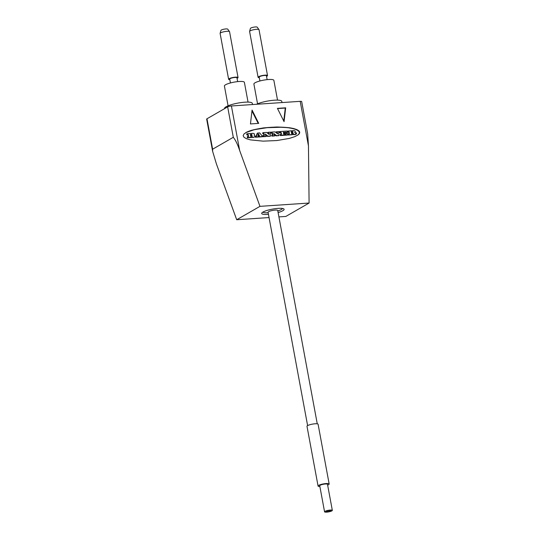 <?xml version="1.0" encoding="UTF-8"?>
<svg xmlns="http://www.w3.org/2000/svg" width="539" height="539" viewBox="0 0 539 539"><rect width="100%" height="100%" fill="white"/><g stroke="black" fill="none" stroke-linecap="round" stroke-linejoin="round"><path stroke-width="0.81" d="M307.614 425.608L268.072 212.285A4.912 0.997 -10.5 0 1 275.153 210.095A4.912 0.997 -10.5 0 1 277.726 210.5L317.262 423.822M212.656 151.425L206.666 119.126A2.823 0.573 -10.5 0 1 206.983 118.775L227.66 106.877A2.823 0.573 -10.5 0 1 231.413 105.967L300.196 101.339A2.823 0.573 -10.5 0 1 301.678 101.568L307.668 133.867L308.456 145.887L309.096 203.041L259.966 206.349L239.666 150.509C237.699 144.54 235.577 140.133 233.299 137.297L212.622 149.202L212.656 151.425L216.408 163.903L236.702 219.737L259.966 206.349M250.46 123.936L258.713 123.377L252.07 110.077L250.46 123.936M285.677 107.813L277.423 108.373L284.066 121.673L285.677 107.813L285.266 108.056L283.757 121.046M289.477 127.736L277.08 126.988L263.349 127.911L251.531 130.29L247.253 131.86L244.039 133.908L243.163 135.639L243.978 137.27L246.444 138.712L250.406 139.877L263.12 141.144L276.837 140.551L289.288 138.429L294.887 136.616L298.027 134.932L299.576 133.194L299.206 131.193L297.056 129.704L293.378 128.477L289.477 127.736L280.671 127.278L267 127.703L254.28 129.69L245.676 132.682M268.159 212.73A10.046 2.035 -10.5 0 1 268.058 212.737A10.046 2.035 -10.5 0 1 262.877 212.117M268.456 214.34A11.4 2.311 -10.5 0 1 267.681 214.394A11.4 2.311 -10.5 0 1 261.853 212.952A11.4 2.311 -10.5 0 1 278.124 208.384A11.4 2.311 -10.5 0 1 283.777 208.889A11.4 2.311 -10.5 0 1 278.111 212.548M309.096 203.041L285.838 216.435L278.912 216.9M269.055 217.561L236.702 219.737M282.517 208.478A10.046 2.035 -10.5 0 1 277.807 210.938M251.969 110.94L258.201 123.418M277.524 108.575L285.266 108.056M288.385 127.588L287.974 127.831M290.528 127.905L289.066 127.979M291.525 128.08L290.11 128.141M292.482 128.275L291.114 128.316M293.378 128.477L292.064 128.511M294.233 128.7L292.967 128.72M295.022 128.936L293.816 128.936M295.763 129.178L294.611 129.171M296.443 129.434L295.352 129.414M297.056 129.704L296.026 129.677M297.616 129.987L296.645 129.946M298.107 130.276L297.205 130.222M298.539 130.573L297.696 130.512M298.902 130.876L298.128 130.809M299.206 131.193L298.491 131.118M299.435 131.516L298.788 131.428M299.596 131.839L299.024 131.752M299.697 132.176L299.185 132.075M299.724 132.513L299.28 132.412M299.684 132.85L299.266 133.093L299.307 132.749M299.576 133.194L299.158 133.436L299.266 133.093M299.401 133.544L298.983 133.78L299.158 133.436M299.158 133.888L298.741 134.13L298.983 133.78M298.849 134.238L298.431 134.474L298.741 134.13M298.471 134.582L298.054 134.824L298.431 134.474M298.027 134.932L297.616 135.168L298.054 134.824M246.559 132.196L246.148 132.432M247.253 131.86L246.835 132.102M248.001 131.536L247.583 131.772M248.802 131.213L248.391 131.449M249.658 130.896L249.247 131.132M250.574 130.593L250.157 130.829M251.531 130.29L251.12 130.532M252.542 130L252.131 130.243M253.599 129.724L253.182 129.96M254.698 129.454L254.28 129.69M255.836 129.192L255.419 129.434M257.009 128.949L256.598 129.185M258.221 128.713L257.804 128.956M259.461 128.491L259.05 128.733M260.735 128.289L260.324 128.525M262.028 128.093L261.617 128.329M263.349 127.911L262.938 128.154M264.689 127.75L264.278 127.986M266.044 127.602L265.633 127.837M267.411 127.467L267 127.703M268.793 127.345L268.382 127.588M270.18 127.244L269.763 127.487M271.568 127.164L271.151 127.399M272.95 127.096L272.539 127.332M274.338 127.042L273.92 127.278M275.712 127.009L275.301 127.244M277.08 126.988L276.669 127.224M278.434 126.988L278.016 127.224M279.768 127.002L279.357 127.244M281.088 127.036L280.671 127.278M282.375 127.089L281.964 127.325M283.642 127.157L283.231 127.393M284.882 127.238L284.471 127.48M286.088 127.339L285.67 127.581M287.253 127.46L286.842 127.696M287.967 131.011L287.685 132.068L288.661 132.19L288.971 133.827M288.5 133.888L288.075 134.198L288.318 135.033L292.259 134.737M291.451 133.315L292.03 133.274A0.957 0.815 60.1 0 1 292.428 133.349A0.593 0.505 60.1 0 1 292.717 133.605A1.556 1.321 60.1 0 1 292.818 133.807L292.92 134.029A1.758 1.496 60.1 0 0 293.054 134.278A0.937 0.795 60.1 0 0 293.708 134.669L295.332 134.561A0.782 0.667 60.1 0 0 295.527 134.507A1.509 1.28 60.1 0 0 295.675 134.42M295.857 132.85L295.439 133.194M280.556 134.427L280.125 134.73L280.368 135.565L287.381 135.067M285.973 133.551L285.582 134.056M283.561 133.773L284.451 133.685M283.319 132.453L286.889 132.688M280.017 131.543L279.734 132.601L280.758 132.722L281.062 134.359M274.843 134.851L276.096 135.855L278.697 135.653M278.643 132.769L279.337 132.506L279.128 131.577L276.568 131.759L276.669 132.594L277.518 132.729L277.679 133.915L275.133 131.873L271.595 132.089L271.696 132.931L272.539 133.066L272.869 134.817L272.128 134.972L272.336 135.895L274.957 135.713L274.85 134.878L273.953 134.743L273.765 133.443L276.514 135.619L279.087 135.437L278.623 132.655L279.337 132.506M276.541 131.779L276.244 132.796M276.399 132.917L276.999 132.877L277.221 133.598M271.568 132.116L271.285 133.167L272.128 133.301L272.431 134.945M272.107 134.993L271.676 135.296L271.919 136.138L274.567 135.929M273.812 133.995L274.769 134.79M266.347 135.424L267.6 136.428L270.194 136.226M268.038 132.351L267.748 133.369M267.896 133.49L268.496 133.45L268.718 134.171M263.072 132.682L262.783 133.739L263.625 133.874L263.928 135.511M263.605 135.565L263.18 135.868L263.416 136.711L266.064 136.502M265.316 134.568L266.273 135.363L265.552 135.404L265.356 134.029L268.011 136.192L270.585 136.01L270.12 133.227L270.834 133.079L270.632 132.149L268.065 132.331L268.166 133.167L269.015 133.301L269.183 134.487L266.562 132.419L263.093 132.661L263.194 133.504L264.036 133.638L264.366 135.39L263.625 135.545L263.834 136.468L266.455 136.286L266.253 135.356M255.627 136.104L255.203 136.407L255.446 137.243L258.147 137.034M257.911 135.606L259.104 135.841M258.585 136.091L258.996 135.855L259.205 136.785L262.877 136.441L262.736 135.687L261.873 135.612L259.636 132.89L257.615 133.066L256.53 135.969L255.654 136.077L255.756 136.919L258.538 136.818L257.979 135.437L259.239 135.309L259.555 135.801L258.545 136.185L258.787 137.021L262.453 136.744M257.204 133.308L256.18 136.037M247.617 136.643L247.192 136.946L247.435 137.782L253.471 137.378A1.907 1.617 60.1 0 0 253.99 137.202L254.408 136.967A1.907 1.617 60.1 0 0 254.644 136.791A0.835 0.714 60.1 0 0 254.213 135.343L254.091 135.033A1.684 1.428 60.1 0 0 254.388 134.676A0.674 0.573 60.1 0 0 253.957 133.598A2.425 2.062 60.1 0 0 252.825 133.349L247.105 133.739L247.313 134.669L248.236 134.696L248.56 136.455L247.644 136.616L247.745 137.458L253.889 137.142A1.907 1.617 60.1 0 0 254.408 136.967M247.084 133.76L246.795 134.817L247.819 134.939L248.122 136.576M258.605 133.968L258.922 134.521L258.087 134.433L258.605 133.968L258.181 134.191M258.194 134.211L258.471 134.555M250.568 135.963L251.976 136.32M250.325 134.676L251.733 135.033M291.195 131.927L292.091 131.866A1.118 0.95 60.1 0 1 292.374 131.907A0.573 0.485 60.1 0 1 292.515 131.967L292.61 132.264A0.438 0.371 60.1 0 1 292.596 132.291M293.135 133.369A1.556 1.321 -119.9 0 1 293.229 133.571L293.337 133.793A1.758 1.496 60.1 0 0 293.465 134.043A0.937 0.795 60.1 0 0 294.126 134.433L295.743 134.326A0.782 0.667 60.1 0 0 295.938 134.265A1.509 1.28 60.1 0 0 296.309 133.982A1.105 0.937 60.1 0 0 296.497 133.632A0.687 0.586 60.1 0 0 296.511 133.322L296.329 132.796L295.864 133.018A0.472 0.398 -119.9 0 1 295.871 133.18L295.729 133.349A0.519 0.445 -119.9 0 1 295.642 133.369L295.493 133.288A0.579 0.492 -119.9 0 1 295.433 133.167A1.806 1.529 60.1 0 0 295.359 133.018A1.044 0.889 60.1 0 0 294.9 132.554A4.615 3.914 60.1 0 0 294.644 132.426A3.106 2.634 60.1 0 0 295.096 132.082A1.024 0.869 60.1 0 0 295.291 131.759A0.519 0.445 60.1 0 0 295.143 131.179A1.219 1.038 60.1 0 0 294.173 130.674A7.182 6.097 60.1 0 0 293.149 130.633L287.954 131.078L288.197 131.914L289.079 131.954L289.403 133.706L288.527 133.867L288.729 134.797L292.623 134.534L292.549 133.685L291.599 133.652L291.431 133.2L292.448 133.039A0.957 0.815 -119.9 0 1 292.845 133.106A0.593 0.505 -119.9 0 1 293.135 133.369L292.717 133.605M295.864 133.018L295.466 133.248M295.938 134.265L295.527 134.507M295.743 134.326L295.332 134.561M294.126 134.433L293.708 134.669M293.762 134.319L293.351 134.555M293.465 134.043L293.054 134.278M293.337 133.793L292.92 134.029M293.229 133.571L292.818 133.807M291.242 131.711L292.502 131.624A1.118 0.95 -119.9 0 1 292.785 131.671A0.573 0.485 -119.9 0 1 292.926 131.732L293.027 132.028A0.438 0.371 -119.9 0 1 292.973 132.102A0.815 0.687 -119.9 0 1 292.529 132.304L291.363 132.378L291.188 131.745M280.678 135.242L287.806 134.763L287.476 133.423L285.993 133.531L285.946 134.036L283.622 134.096L283.575 133.571L284.882 133.376L284.68 132.783L283.48 132.863L283.332 132.25L287.253 132.486L286.984 131.051L280.044 131.523L280.246 132.453L281.169 132.486L281.493 134.238L280.576 134.4L280.267 135.478M250.628 136.313L250.581 135.754L252.03 135.653L252.259 136.273L250.628 136.313M251.908 135.019L250.494 135.114L250.305 134.561L251.787 134.366L251.908 135.019M253.889 137.142L253.471 137.378M292.502 131.624L292.091 131.866M293.027 132.028L292.61 132.264M293.048 131.907L292.637 132.143M293.027 131.833L292.616 132.075M292.926 131.732L292.515 131.967M292.785 131.671L292.374 131.907M252.522 104.546L252.299 103.333A14.108 2.863 169.5 0 0 244.888 102.188A14.108 2.863 -10.5 0 0 224.554 108.474L224.588 108.642M248.048 102.107L244.383 82.326A10.153 2.062 169.5 0 0 239.053 81.497A10.153 2.062 -10.5 0 0 224.413 86.024L228.078 105.806M237.659 81.618L236.938 77.751A3.665 0.741 169.5 0 0 235.011 77.448A3.665 0.741 -10.5 0 0 229.729 79.085L230.443 82.959M237.052 78.364A4.797 0.97 169.5 0 0 238.049 77.542A4.797 0.97 169.5 0 0 235.53 77.151A4.797 0.97 -10.5 0 0 228.617 79.294A4.797 0.97 -10.5 0 0 229.843 79.705M238.049 77.542L229.547 31.693A4.797 0.97 169.5 0 0 229.513 31.606A4.797 0.97 169.5 0 0 227.034 31.302A4.797 0.97 169.5 0 0 220.121 33.344A4.797 0.97 169.5 0 0 220.121 33.438L228.617 79.294M229.513 31.606L227.727 29.153A3.483 0.707 169.5 0 0 225.922 28.931A3.483 0.707 169.5 0 0 220.909 30.413L220.121 33.344M281.998 102.565L281.776 101.352A14.108 2.863 169.5 0 0 274.371 100.2A14.108 2.863 -10.5 0 0 256.53 104.276M277.531 100.119L273.866 80.345A10.153 2.062 169.5 0 0 268.53 79.516A10.153 2.062 -10.5 0 0 253.896 84.044L257.561 103.825M267.135 79.637L266.421 75.763A3.665 0.741 169.5 0 0 264.494 75.467A3.665 0.741 -10.5 0 0 259.205 77.104L259.926 80.971M266.529 76.383A4.797 0.97 169.5 0 0 267.526 75.561A4.797 0.97 169.5 0 0 265.006 75.17A4.797 0.97 -10.5 0 0 258.093 77.306A4.797 0.97 -10.5 0 0 259.32 77.717M267.526 75.561L259.03 29.712A4.797 0.97 169.5 0 0 258.989 29.625A4.797 0.97 169.5 0 0 256.51 29.322A4.797 0.97 169.5 0 0 249.604 31.363A4.797 0.97 169.5 0 0 249.597 31.457L258.093 77.306M258.989 29.625L257.204 27.172A3.483 0.707 169.5 0 0 255.405 26.95A3.483 0.707 169.5 0 0 250.392 28.432L249.604 31.363M329.167 484.002A5.639 1.145 -10.5 0 0 324.849 483.678A5.639 1.145 -10.5 0 0 318.704 485.356A5.639 1.145 169.5 0 0 318.071 486.057L306.994 426.295A5.639 1.145 169.5 0 1 307.628 425.601A5.639 1.145 -10.5 0 1 313.772 423.917A5.639 1.145 -10.5 0 1 318.091 424.24L329.167 484.002A5.639 1.145 -10.5 0 1 328.527 484.696A5.639 1.145 169.5 0 1 327.651 485.113M318.071 486.057A5.639 1.145 169.5 0 0 319.883 486.549M320.179 485.262A3.948 0.802 -10.5 0 1 324.478 484.083A3.948 0.802 -10.5 0 1 327.496 484.305L332.334 510.386A3.948 0.802 -10.5 0 1 331.889 510.871A3.948 0.802 169.5 0 1 327.591 512.05A3.948 0.802 169.5 0 1 324.566 511.821L319.735 485.747A3.948 0.802 169.5 0 1 320.179 485.262M324.566 511.821A3.948 0.802 169.5 0 1 325.01 511.336A3.948 0.802 -10.5 0 1 329.309 510.157A3.948 0.802 -10.5 0 1 332.334 510.386M326.486 511.235A2.257 0.458 -10.5 0 1 328.938 510.561A2.257 0.458 -10.5 0 1 330.67 510.689A2.257 0.458 -10.5 0 1 330.414 510.972A2.257 0.458 169.5 0 1 327.955 511.646A2.257 0.458 169.5 0 1 326.23 511.518A2.257 0.458 169.5 0 1 326.486 511.235M231.413 105.967L239.666 150.509M308.456 145.887L300.196 101.339M227.66 106.877L233.299 137.297M212.622 149.202L206.983 118.775M295.844 132.917L295.433 133.16M292.845 133.106L292.428 133.349M292.448 133.039L292.03 133.274M292.623 134.534L292.205 134.77M288.729 134.797L288.318 135.033M288.628 134.71L288.217 134.945M288.493 133.955L288.075 134.198M289.079 131.954L288.661 132.19M288.978 131.86L288.56 132.102M288.197 131.914L287.786 132.156M288.096 131.826L287.685 132.068M287.954 131.078L287.543 131.314M280.785 135.329L280.368 135.565M280.543 134.494L280.125 134.73M281.169 132.486L280.758 132.722M281.068 132.392L280.657 132.634M280.246 132.453L279.835 132.688M280.145 132.365L279.734 132.601M280.01 131.61L279.593 131.853M287.253 132.486L286.836 132.722M285.818 132.581L285.407 132.816M285.717 132.493L285.299 132.729M285.657 132.183L285.246 132.419M285.555 132.095L285.144 132.331M285.96 133.625L285.542 133.861M287.738 134.865L287.327 135.1M276.514 135.619L276.096 135.855M276.446 135.592L276.035 135.835M274.924 135.727L274.513 135.963M272.336 135.895L271.919 136.138M272.229 135.808L271.818 136.05M272.094 135.06L271.676 135.296M272.539 133.066L272.128 133.301M272.438 132.978L272.027 133.214M271.797 133.018L271.387 133.254M271.696 132.931L271.285 133.167M271.562 132.183L271.144 132.419M277.518 132.729L277.1 132.965M277.41 132.641L276.999 132.877M276.77 132.682L276.379 132.904M276.669 132.594L276.278 132.823M276.527 131.846L276.116 132.082M279.303 132.513L278.892 132.749M279.054 135.444L278.643 135.687M268.011 136.192L267.6 136.428M267.95 136.165L267.533 136.407M266.421 136.293L266.01 136.535M263.834 136.468L263.416 136.711M263.733 136.38L263.315 136.623M263.591 135.633L263.18 135.868M264.036 133.638L263.625 133.874M263.935 133.551L263.524 133.787M263.301 133.591L262.884 133.827M263.194 133.504L262.783 133.739M263.059 132.756L262.641 132.992M269.015 133.301L268.597 133.537M268.914 133.214L268.496 133.45M268.267 133.254L267.883 133.477M268.166 133.167L267.775 133.396M268.024 132.419L267.613 132.655M270.8 133.086L270.389 133.322M270.551 136.017L270.14 136.259M258.511 136.825L258.093 137.068M255.857 137.007L255.446 137.243M255.756 136.919L255.345 137.155M255.614 136.172L255.203 136.407M262.81 136.542L262.392 136.778M259.205 136.785L258.787 137.021M259.097 136.69L258.686 136.933M258.963 135.943L258.545 136.185M259.313 135.343L258.902 135.585M259.239 135.309L258.821 135.545M248.236 134.696L247.819 134.939M248.129 134.609L247.718 134.851M247.313 134.669L246.896 134.905M247.212 134.575L246.795 134.817M247.071 133.827L246.66 134.07M247.846 137.546L247.435 137.782M247.745 137.458L247.327 137.694M247.603 136.711L247.192 136.946M252.03 135.653L251.612 135.889M251.787 134.366L251.376 134.602M295.466 133.066L295.884 132.83M295.601 134.467L296.019 134.224M292.239 134.763L292.65 134.521M288.116 134.103L288.527 133.867M287.577 131.226L287.994 130.99M280.165 134.642L280.576 134.4M279.633 131.759L280.044 131.523M286.869 132.715L287.28 132.473M285.582 133.766L285.993 133.531M287.361 135.087L287.772 134.851M274.54 135.949L274.957 135.713M271.717 135.208L272.128 134.972M271.184 132.331L271.595 132.089M276.15 131.994L276.568 131.759M278.67 135.673L279.087 135.437M266.044 136.522L266.455 136.286M263.214 135.781L263.625 135.545M262.682 132.904L263.093 132.661M267.647 132.567L268.065 132.331M270.423 133.315L270.834 133.079M270.167 136.246L270.585 136.01M258.127 137.054L258.538 136.818M255.237 136.32L255.654 136.077M257.238 133.268L257.649 133.032M262.426 136.765L262.837 136.529M246.694 133.975L247.105 133.739M247.226 136.859L247.644 136.616"/></g></svg>
